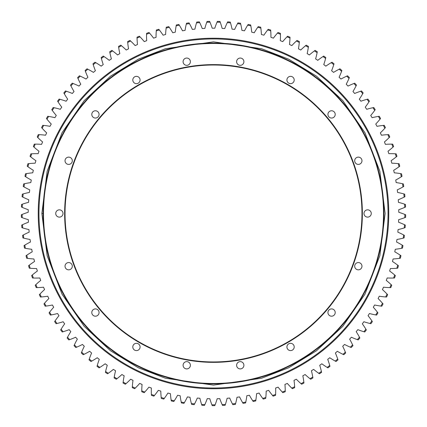 <?xml version="1.0" encoding="UTF-8"?>
<svg xmlns="http://www.w3.org/2000/svg" width="427" height="427" viewBox="0 0 427 427"><rect width="100%" height="100%" fill="white"/><g stroke="black" fill="none" stroke-linecap="round" stroke-linejoin="round"><path stroke-width="0.64" d="M213.5 41.851L261.554 48.715L288.705 59.209L316.476 76.177L342.806 100.628L364.936 132.717L379.849 171.232L385.127 213.479L379.849 255.725L364.936 294.246L342.806 326.329L316.476 350.78L288.705 367.754L261.554 378.242L213.5 385.111L165.446 378.242L138.295 367.754L110.524 350.78L84.194 326.329L62.064 294.246L47.151 255.725L41.873 213.479L47.151 171.232L62.064 132.717L84.194 100.628L110.524 76.177L138.295 59.209L165.446 48.715L213.5 41.851M213.5 38.216A175.267 175.267 0 0 0 38.233 213.479A175.267 175.267 0 0 0 213.5 388.746A175.267 175.267 0 0 0 388.767 213.479A175.267 175.267 0 0 0 213.5 38.216A175.267 175.267 0 0 1 388.767 213.479A175.267 175.267 0 0 1 213.5 388.746M35.943 278.062A75.728 75.728 0 0 1 33.37 278.02A191.344 191.344 0 0 1 32.308 274.983A75.728 75.728 0 0 1 37.384 271.022A185.275 185.275 0 0 1 36.594 268.551A75.728 75.728 0 0 1 30.162 268.257A191.344 191.344 0 0 1 29.271 265.172A75.728 75.728 0 0 1 34.55 261.484A185.275 185.275 0 0 1 33.893 258.975A75.728 75.728 0 0 1 27.488 258.34A191.344 191.344 0 0 1 26.762 255.207A75.728 75.728 0 0 1 32.233 251.813A185.275 185.275 0 0 1 31.71 249.267A75.728 75.728 0 0 1 25.348 248.29A191.344 191.344 0 0 1 24.787 245.125A75.728 75.728 0 0 1 30.434 242.024A185.275 185.275 0 0 1 30.055 239.456A75.728 75.728 0 0 1 23.752 238.138A191.344 191.344 0 0 1 23.362 234.946A75.728 75.728 0 0 1 29.169 232.16A185.275 185.275 0 0 1 28.924 229.577A75.728 75.728 0 0 1 22.7 227.917A191.344 191.344 0 0 1 22.487 224.709A75.728 75.728 0 0 1 28.433 222.237A185.275 185.275 0 0 1 28.326 219.643A75.728 75.728 0 0 1 22.199 217.658A191.344 191.344 0 0 1 22.156 214.439A75.728 75.728 0 0 1 28.225 212.288A185.275 185.275 0 0 1 28.262 209.694A75.728 75.728 0 0 1 22.252 207.383A191.344 191.344 0 0 1 22.38 204.17A75.728 75.728 0 0 1 28.556 202.35A185.275 185.275 0 0 1 28.732 199.756A75.728 75.728 0 0 1 22.855 197.125A191.344 191.344 0 0 1 23.154 193.922A75.728 75.728 0 0 1 29.42 192.438A185.275 185.275 0 0 1 29.735 189.86A75.728 75.728 0 0 1 24.008 186.914A191.344 191.344 0 0 1 24.483 183.738A75.728 75.728 0 0 1 30.819 182.585A185.275 185.275 0 0 1 31.267 180.029A75.728 75.728 0 0 1 25.705 176.783A191.344 191.344 0 0 1 26.351 173.634A75.728 75.728 0 0 1 32.74 172.823A185.275 185.275 0 0 1 33.327 170.298A75.728 75.728 0 0 1 27.947 166.754A191.344 191.344 0 0 1 28.758 163.642A75.728 75.728 0 0 1 35.179 163.183A185.275 185.275 0 0 1 35.905 160.685A75.728 75.728 0 0 1 30.723 156.864A191.344 191.344 0 0 1 31.699 153.8A75.728 75.728 0 0 1 38.136 153.683A185.275 185.275 0 0 1 38.996 151.233A75.728 75.728 0 0 1 34.027 147.134A191.344 191.344 0 0 1 35.163 144.129A75.728 75.728 0 0 1 41.6 144.358A185.275 185.275 0 0 1 42.588 141.956A75.728 75.728 0 0 1 37.843 137.595A191.344 191.344 0 0 1 39.145 134.654A75.728 75.728 0 0 1 45.561 135.226A185.275 185.275 0 0 1 46.671 132.882A75.728 75.728 0 0 1 42.172 128.276A191.344 191.344 0 0 1 43.629 125.41A75.728 75.728 0 0 1 50.002 126.328A185.275 185.275 0 0 1 51.24 124.043A75.728 75.728 0 0 1 46.991 119.202A191.344 191.344 0 0 1 48.598 116.422A75.728 75.728 0 0 1 54.918 117.676A185.275 185.275 0 0 1 56.273 115.466A75.728 75.728 0 0 1 52.291 110.401A191.344 191.344 0 0 1 54.048 107.705A75.728 75.728 0 0 1 60.287 109.301A185.275 185.275 0 0 1 61.76 107.166A75.728 75.728 0 0 1 58.056 101.898A191.344 191.344 0 0 1 59.956 99.299A75.728 75.728 0 0 1 66.1 101.226A185.275 185.275 0 0 1 67.685 99.176A75.728 75.728 0 0 1 64.274 93.716A191.344 191.344 0 0 1 66.302 91.223A75.728 75.728 0 0 1 72.339 93.476A185.275 185.275 0 0 1 74.031 91.511A75.728 75.728 0 0 1 70.914 85.875A191.344 191.344 0 0 1 73.081 83.5A75.728 75.728 0 0 1 78.984 86.073A185.275 185.275 0 0 1 80.778 84.204A75.728 75.728 0 0 1 77.97 78.408A191.344 191.344 0 0 1 80.26 76.15A75.728 75.728 0 0 1 86.014 79.038A185.275 185.275 0 0 1 87.909 77.266A75.728 75.728 0 0 1 85.416 71.325A191.344 191.344 0 0 1 87.823 69.195A75.728 75.728 0 0 1 93.417 72.387A185.275 185.275 0 0 1 95.402 70.722A75.728 75.728 0 0 1 93.23 64.658A191.344 191.344 0 0 1 95.749 62.657A75.728 75.728 0 0 1 101.162 66.148A185.275 185.275 0 0 1 103.238 64.584A75.728 75.728 0 0 1 101.391 58.414A191.344 191.344 0 0 1 104.012 56.556A75.728 75.728 0 0 1 109.232 60.33A185.275 185.275 0 0 1 111.388 58.883A75.728 75.728 0 0 1 109.878 52.622A191.344 191.344 0 0 1 112.595 50.904A75.728 75.728 0 0 1 117.601 54.95A185.275 185.275 0 0 1 119.832 53.626A75.728 75.728 0 0 1 118.663 47.29A191.344 191.344 0 0 1 121.465 45.721A75.728 75.728 0 0 1 126.248 50.034A185.275 185.275 0 0 1 128.548 48.827A75.728 75.728 0 0 1 127.716 42.438A191.344 191.344 0 0 1 130.603 41.024A75.728 75.728 0 0 1 135.151 45.588A185.275 185.275 0 0 1 137.51 44.504A75.728 75.728 0 0 1 137.024 38.083A191.344 191.344 0 0 1 139.981 36.823A75.728 75.728 0 0 1 144.273 41.622A185.275 185.275 0 0 1 146.691 40.666A75.728 75.728 0 0 1 146.546 34.229A191.344 191.344 0 0 1 149.567 33.13A75.728 75.728 0 0 1 153.597 38.152A185.275 185.275 0 0 1 156.063 37.33A75.728 75.728 0 0 1 156.266 30.893A191.344 191.344 0 0 1 159.34 29.959A75.728 75.728 0 0 1 163.098 35.19A185.275 185.275 0 0 1 165.601 34.502A75.728 75.728 0 0 1 166.151 28.086A191.344 191.344 0 0 1 169.268 27.317A75.728 75.728 0 0 1 172.738 32.746A185.275 185.275 0 0 1 175.273 32.19A75.728 75.728 0 0 1 176.17 25.812A191.344 191.344 0 0 1 179.329 25.209A75.728 75.728 0 0 1 182.5 30.813A185.275 185.275 0 0 1 185.062 30.397A75.728 75.728 0 0 1 186.295 24.077A191.344 191.344 0 0 1 189.481 23.65A75.728 75.728 0 0 1 192.347 29.415A185.275 185.275 0 0 1 194.931 29.137A75.728 75.728 0 0 1 196.5 22.893A191.344 191.344 0 0 1 199.708 22.631A75.728 75.728 0 0 1 202.259 28.545A185.275 185.275 0 0 1 204.853 28.406A75.728 75.728 0 0 1 206.753 22.252A191.344 191.344 0 0 1 209.972 22.167A75.728 75.728 0 0 1 212.203 28.209A185.275 185.275 0 0 1 214.797 28.209A75.728 75.728 0 0 1 217.028 22.167A191.344 191.344 0 0 1 220.247 22.252A75.728 75.728 0 0 1 222.147 28.406A185.275 185.275 0 0 1 224.741 28.545A75.728 75.728 0 0 1 227.292 22.631A191.344 191.344 0 0 1 230.5 22.893A75.728 75.728 0 0 1 232.069 29.137A185.275 185.275 0 0 1 234.653 29.415A75.728 75.728 0 0 1 237.519 23.65A191.344 191.344 0 0 1 240.705 24.077A75.728 75.728 0 0 1 241.938 30.397A185.275 185.275 0 0 1 244.5 30.813A75.728 75.728 0 0 1 247.671 25.209A191.344 191.344 0 0 1 250.83 25.812A75.728 75.728 0 0 1 251.727 32.19A185.275 185.275 0 0 1 254.262 32.746A75.728 75.728 0 0 1 257.732 27.317A191.344 191.344 0 0 1 260.849 28.086A75.728 75.728 0 0 1 261.399 34.502A185.275 185.275 0 0 1 263.902 35.19A75.728 75.728 0 0 1 267.66 29.959A191.344 191.344 0 0 1 270.734 30.893A75.728 75.728 0 0 1 270.937 37.33A185.275 185.275 0 0 1 273.403 38.152A75.728 75.728 0 0 1 277.433 33.13A191.344 191.344 0 0 1 280.454 34.229A75.728 75.728 0 0 1 280.309 40.666A185.275 185.275 0 0 1 282.727 41.622A75.728 75.728 0 0 1 287.019 36.823A191.344 191.344 0 0 1 289.976 38.083A75.728 75.728 0 0 1 289.49 44.504A185.275 185.275 0 0 1 291.849 45.588A75.728 75.728 0 0 1 296.397 41.024A191.344 191.344 0 0 1 299.284 42.438A75.728 75.728 0 0 1 298.452 48.827A185.275 185.275 0 0 1 300.752 50.034A75.728 75.728 0 0 1 305.535 45.721A191.344 191.344 0 0 1 308.337 47.29A75.728 75.728 0 0 1 307.168 53.626A185.275 185.275 0 0 1 309.399 54.95A75.728 75.728 0 0 1 314.405 50.904A191.344 191.344 0 0 1 317.122 52.622A75.728 75.728 0 0 1 315.612 58.883A185.275 185.275 0 0 1 317.768 60.33A75.728 75.728 0 0 1 322.988 56.556A191.344 191.344 0 0 1 325.609 58.414A75.728 75.728 0 0 1 323.762 64.584A185.275 185.275 0 0 1 325.838 66.148A75.728 75.728 0 0 1 331.251 62.657A191.344 191.344 0 0 1 333.77 64.658A75.728 75.728 0 0 1 331.598 70.722A185.275 185.275 0 0 1 333.583 72.387A75.728 75.728 0 0 1 339.177 69.195A191.344 191.344 0 0 1 341.584 71.325A75.728 75.728 0 0 1 339.091 77.266A185.275 185.275 0 0 1 340.986 79.038A75.728 75.728 0 0 1 346.74 76.15A191.344 191.344 0 0 1 349.03 78.408A75.728 75.728 0 0 1 346.222 84.204A185.275 185.275 0 0 1 348.016 86.073A75.728 75.728 0 0 1 353.919 83.5A191.344 191.344 0 0 1 356.086 85.875A75.728 75.728 0 0 1 352.969 91.511A185.275 185.275 0 0 1 354.661 93.476A75.728 75.728 0 0 1 360.698 91.223A191.344 191.344 0 0 1 362.726 93.716A75.728 75.728 0 0 1 359.315 99.176A185.275 185.275 0 0 1 360.9 101.226A75.728 75.728 0 0 1 367.044 99.299A191.344 191.344 0 0 1 368.944 101.898A75.728 75.728 0 0 1 365.24 107.166A185.275 185.275 0 0 1 366.713 109.301A75.728 75.728 0 0 1 372.952 107.705A191.344 191.344 0 0 1 374.709 110.401A75.728 75.728 0 0 1 370.727 115.466A185.275 185.275 0 0 1 372.082 117.676A75.728 75.728 0 0 1 378.402 116.422A191.344 191.344 0 0 1 380.009 119.202A75.728 75.728 0 0 1 375.76 124.043A185.275 185.275 0 0 1 376.998 126.328A75.728 75.728 0 0 1 383.371 125.41A191.344 191.344 0 0 1 384.828 128.276A75.728 75.728 0 0 1 380.329 132.882A185.275 185.275 0 0 1 381.439 135.226A75.728 75.728 0 0 1 387.855 134.654A191.344 191.344 0 0 1 389.157 137.595A75.728 75.728 0 0 1 384.412 141.956A185.275 185.275 0 0 1 385.4 144.358A75.728 75.728 0 0 1 391.837 144.129A191.344 191.344 0 0 1 392.973 147.134A75.728 75.728 0 0 1 388.004 151.233A185.275 185.275 0 0 1 388.864 153.683A75.728 75.728 0 0 1 395.301 153.8A191.344 191.344 0 0 1 396.277 156.864A75.728 75.728 0 0 1 391.095 160.685A185.275 185.275 0 0 1 391.821 163.183A75.728 75.728 0 0 1 398.242 163.642A191.344 191.344 0 0 1 399.053 166.754A75.728 75.728 0 0 1 393.673 170.298A185.275 185.275 0 0 1 394.26 172.823A75.728 75.728 0 0 1 400.649 173.634A191.344 191.344 0 0 1 401.295 176.783A75.728 75.728 0 0 1 395.733 180.029A185.275 185.275 0 0 1 396.181 182.585A75.728 75.728 0 0 1 402.517 183.738A191.344 191.344 0 0 1 402.992 186.914A75.728 75.728 0 0 1 397.265 189.86A185.275 185.275 0 0 1 397.58 192.438A75.728 75.728 0 0 1 403.846 193.922A191.344 191.344 0 0 1 404.145 197.125A75.728 75.728 0 0 1 398.268 199.756A185.275 185.275 0 0 1 398.444 202.35A75.728 75.728 0 0 1 404.62 204.17A191.344 191.344 0 0 1 404.748 207.383A75.728 75.728 0 0 1 398.738 209.694A185.275 185.275 0 0 1 398.775 212.288A75.728 75.728 0 0 1 404.844 214.439A191.344 191.344 0 0 1 404.801 217.658A75.728 75.728 0 0 1 398.674 219.643A185.275 185.275 0 0 1 398.567 222.237A75.728 75.728 0 0 1 404.513 224.709A191.344 191.344 0 0 1 404.3 227.917A75.728 75.728 0 0 1 398.076 229.577A185.275 185.275 0 0 1 397.831 232.16A75.728 75.728 0 0 1 403.638 234.946A191.344 191.344 0 0 1 403.248 238.138A75.728 75.728 0 0 1 396.945 239.456A185.275 185.275 0 0 1 396.566 242.024A75.728 75.728 0 0 1 402.213 245.125A191.344 191.344 0 0 1 401.652 248.29A75.728 75.728 0 0 1 395.29 249.267A185.275 185.275 0 0 1 394.767 251.813A75.728 75.728 0 0 1 400.238 255.207A191.344 191.344 0 0 1 399.512 258.34A75.728 75.728 0 0 1 393.107 258.975A185.275 185.275 0 0 1 392.45 261.484A75.728 75.728 0 0 1 397.729 265.172A191.344 191.344 0 0 1 396.838 268.257A75.728 75.728 0 0 1 390.406 268.551A185.275 185.275 0 0 1 389.616 271.022A75.728 75.728 0 0 1 394.692 274.983A191.344 191.344 0 0 1 393.63 278.02A75.728 75.728 0 0 1 387.193 277.966A185.275 185.275 0 0 1 386.275 280.395A75.728 75.728 0 0 1 391.127 284.622A191.344 191.344 0 0 1 389.91 287.595A75.728 75.728 0 0 1 383.483 287.195A185.275 185.275 0 0 1 382.432 289.57A75.728 75.728 0 0 1 387.054 294.054A191.344 191.344 0 0 1 385.677 296.957A75.728 75.728 0 0 1 379.277 296.215A185.275 185.275 0 0 1 378.103 298.526A75.728 75.728 0 0 1 382.48 303.255A191.344 191.344 0 0 1 380.948 306.079A75.728 75.728 0 0 1 374.602 304.99A185.275 185.275 0 0 1 373.299 307.243A75.728 75.728 0 0 1 377.415 312.196A191.344 191.344 0 0 1 375.733 314.934A75.728 75.728 0 0 1 369.456 313.509A185.275 185.275 0 0 1 368.037 315.681A75.728 75.728 0 0 1 371.88 320.848A191.344 191.344 0 0 1 370.054 323.495A75.728 75.728 0 0 1 363.863 321.734A185.275 185.275 0 0 1 362.331 323.831A75.728 75.728 0 0 1 365.891 329.196A191.344 191.344 0 0 1 363.927 331.742A75.728 75.728 0 0 1 357.831 329.649A185.275 185.275 0 0 1 356.193 331.662A75.728 75.728 0 0 1 359.459 337.207A191.344 191.344 0 0 1 357.362 339.646A75.728 75.728 0 0 1 351.389 337.229A185.275 185.275 0 0 1 349.644 339.15A75.728 75.728 0 0 1 352.606 344.867A191.344 191.344 0 0 1 350.38 347.183A75.728 75.728 0 0 1 344.546 344.45A185.275 185.275 0 0 1 342.7 346.276A75.728 75.728 0 0 1 345.352 352.142A191.344 191.344 0 0 1 343.004 354.341A75.728 75.728 0 0 1 337.33 351.298A185.275 185.275 0 0 1 335.387 353.017A75.728 75.728 0 0 1 337.72 359.022A191.344 191.344 0 0 1 335.259 361.087A75.728 75.728 0 0 1 329.756 357.746A185.275 185.275 0 0 1 327.722 359.363A75.728 75.728 0 0 1 329.729 365.48A191.344 191.344 0 0 1 327.162 367.412A75.728 75.728 0 0 1 321.841 363.777A185.275 185.275 0 0 1 319.727 365.282A75.728 75.728 0 0 1 321.403 371.501A191.344 191.344 0 0 1 318.734 373.289A75.728 75.728 0 0 1 313.621 369.376A185.275 185.275 0 0 1 311.427 370.764A75.728 75.728 0 0 1 312.767 377.062A191.344 191.344 0 0 1 310.002 378.706A75.728 75.728 0 0 1 305.108 374.527A185.275 185.275 0 0 1 302.839 375.792A75.728 75.728 0 0 1 303.843 382.154A191.344 191.344 0 0 1 300.998 383.649A75.728 75.728 0 0 1 296.327 379.213A185.275 185.275 0 0 1 294 380.356A75.728 75.728 0 0 1 294.657 386.761A191.344 191.344 0 0 1 291.737 388.1A75.728 75.728 0 0 1 287.312 383.419A185.275 185.275 0 0 1 284.926 384.433A75.728 75.728 0 0 1 285.241 390.87A191.344 191.344 0 0 1 282.252 392.05A75.728 75.728 0 0 1 278.084 387.134A185.275 185.275 0 0 1 275.65 388.026A75.728 75.728 0 0 1 275.618 394.463A191.344 191.344 0 0 1 272.565 395.482A75.728 75.728 0 0 1 268.674 390.353A185.275 185.275 0 0 1 266.186 391.105A75.728 75.728 0 0 1 265.813 397.537A191.344 191.344 0 0 1 262.712 398.391A75.728 75.728 0 0 1 259.098 393.059A185.275 185.275 0 0 1 256.579 393.678A75.728 75.728 0 0 1 255.858 400.078A191.344 191.344 0 0 1 252.715 400.766A75.728 75.728 0 0 1 249.395 395.247A185.275 185.275 0 0 1 246.843 395.733A75.728 75.728 0 0 1 245.781 402.085A191.344 191.344 0 0 1 242.605 402.597A75.728 75.728 0 0 1 239.584 396.913A185.275 185.275 0 0 1 237.012 397.259A75.728 75.728 0 0 1 235.608 403.542A191.344 191.344 0 0 1 232.411 403.889A75.728 75.728 0 0 1 229.699 398.049A185.275 185.275 0 0 1 227.116 398.258A75.728 75.728 0 0 1 225.376 404.454A191.344 191.344 0 0 1 222.163 404.631A75.728 75.728 0 0 1 219.772 398.653A185.275 185.275 0 0 1 217.178 398.722A75.728 75.728 0 0 1 215.107 404.817A191.344 191.344 0 0 1 211.893 404.817A75.728 75.728 0 0 1 209.822 398.722A185.275 185.275 0 0 1 207.228 398.653A75.728 75.728 0 0 1 204.837 404.631A191.344 191.344 0 0 1 201.624 404.454A75.728 75.728 0 0 1 199.884 398.258A185.275 185.275 0 0 1 197.301 398.049A75.728 75.728 0 0 1 194.589 403.889A191.344 191.344 0 0 1 191.392 403.542A75.728 75.728 0 0 1 189.988 397.259A185.275 185.275 0 0 1 187.416 396.913A75.728 75.728 0 0 1 184.395 402.597A191.344 191.344 0 0 1 181.219 402.085A75.728 75.728 0 0 1 180.157 395.733A185.275 185.275 0 0 1 177.605 395.247A75.728 75.728 0 0 1 174.285 400.766A191.344 191.344 0 0 1 171.142 400.078A75.728 75.728 0 0 1 170.421 393.678A185.275 185.275 0 0 1 167.902 393.059A75.728 75.728 0 0 1 164.288 398.391A191.344 191.344 0 0 1 161.187 397.537A75.728 75.728 0 0 1 160.814 391.105A185.275 185.275 0 0 1 158.326 390.353A75.728 75.728 0 0 1 154.435 395.482A191.344 191.344 0 0 1 151.382 394.463A75.728 75.728 0 0 1 151.35 388.026A185.275 185.275 0 0 1 148.916 387.134A75.728 75.728 0 0 1 144.748 392.05A191.344 191.344 0 0 1 141.759 390.87A75.728 75.728 0 0 1 142.074 384.433A185.275 185.275 0 0 1 139.688 383.419A75.728 75.728 0 0 1 135.263 388.1A191.344 191.344 0 0 1 132.343 386.761A75.728 75.728 0 0 1 133 380.356A185.275 185.275 0 0 1 130.673 379.213A75.728 75.728 0 0 1 126.002 383.649A191.344 191.344 0 0 1 123.157 382.154A75.728 75.728 0 0 1 124.161 375.792A185.275 185.275 0 0 1 121.892 374.527A75.728 75.728 0 0 1 116.998 378.706A191.344 191.344 0 0 1 114.233 377.062A75.728 75.728 0 0 1 115.573 370.764A185.275 185.275 0 0 1 113.379 369.376A75.728 75.728 0 0 1 108.266 373.289A191.344 191.344 0 0 1 105.597 371.501A75.728 75.728 0 0 1 107.273 365.282A185.275 185.275 0 0 1 105.159 363.777A75.728 75.728 0 0 1 99.838 367.412A191.344 191.344 0 0 1 97.271 365.48A75.728 75.728 0 0 1 99.277 359.363A185.275 185.275 0 0 1 97.244 357.746A75.728 75.728 0 0 1 91.741 361.087A191.344 191.344 0 0 1 89.28 359.022A75.728 75.728 0 0 1 91.613 353.017A185.275 185.275 0 0 1 89.67 351.298A75.728 75.728 0 0 1 83.996 354.341A191.344 191.344 0 0 1 81.648 352.142A75.728 75.728 0 0 1 84.3 346.276A185.275 185.275 0 0 1 82.454 344.45A75.728 75.728 0 0 1 76.62 347.183A191.344 191.344 0 0 1 74.394 344.867A75.728 75.728 0 0 1 77.356 339.15A185.275 185.275 0 0 1 75.611 337.229A75.728 75.728 0 0 1 69.638 339.646A191.344 191.344 0 0 1 67.541 337.207A75.728 75.728 0 0 1 70.807 331.662A185.275 185.275 0 0 1 69.169 329.649A75.728 75.728 0 0 1 63.073 331.742A191.344 191.344 0 0 1 61.109 329.196A75.728 75.728 0 0 1 64.669 323.831A185.275 185.275 0 0 1 63.137 321.734A75.728 75.728 0 0 1 56.946 323.495A191.344 191.344 0 0 1 55.12 320.848A75.728 75.728 0 0 1 58.963 315.681A185.275 185.275 0 0 1 57.544 313.509A75.728 75.728 0 0 1 51.267 314.934A191.344 191.344 0 0 1 49.585 312.196A75.728 75.728 0 0 1 53.701 307.243A185.275 185.275 0 0 1 52.398 304.99A75.728 75.728 0 0 1 46.052 306.079A191.344 191.344 0 0 1 44.52 303.255A75.728 75.728 0 0 1 48.897 298.526A185.275 185.275 0 0 1 47.723 296.215A75.728 75.728 0 0 1 41.323 296.957A191.344 191.344 0 0 1 39.946 294.054A75.728 75.728 0 0 1 44.568 289.57A185.275 185.275 0 0 1 43.517 287.195A75.728 75.728 0 0 1 37.09 287.595A191.344 191.344 0 0 1 35.873 284.622A75.728 75.728 0 0 1 40.725 280.395A185.275 185.275 0 0 1 39.807 277.966A75.728 75.728 0 0 1 35.943 278.062M32.308 274.983L31.646 275.554A192.155 192.155 0 0 0 32.495 277.988L33.37 278.02M399.512 258.34L400.377 258.212A192.155 192.155 0 0 0 400.958 255.704L400.238 255.207M402.213 245.125L402.955 245.578A192.155 192.155 0 0 1 402.506 248.114L401.652 248.29M403.638 234.946L404.406 235.362A192.155 192.155 0 0 1 404.091 237.919L403.248 238.138M404.513 224.709L405.303 225.082A192.155 192.155 0 0 1 405.132 227.655L404.3 227.917M404.844 214.439L405.65 214.77A192.155 192.155 0 0 1 405.618 217.348L404.801 217.658M404.62 204.17L405.442 204.458A192.155 192.155 0 0 1 405.549 207.031L404.748 207.383M403.846 193.922L404.684 194.168A192.155 192.155 0 0 1 404.924 196.73L404.145 197.125M402.517 183.738L403.371 183.93A192.155 192.155 0 0 1 403.75 186.482L402.992 186.914M400.649 173.634L401.508 173.784A192.155 192.155 0 0 1 402.026 176.308L401.295 176.783M398.242 163.642L399.106 163.749A192.155 192.155 0 0 1 399.757 166.242L399.053 166.754M395.301 153.8L396.171 153.859A192.155 192.155 0 0 1 396.955 156.314L396.277 156.864M391.837 144.129L392.707 144.139A192.155 192.155 0 0 1 393.619 146.546L392.973 147.134M387.855 134.654L388.725 134.622A192.155 192.155 0 0 1 389.766 136.976L389.157 137.595M383.371 125.41L384.241 125.33A192.155 192.155 0 0 1 385.405 127.625L384.828 128.276M378.402 116.422L379.261 116.288A192.155 192.155 0 0 1 380.553 118.519L380.009 119.202M372.952 107.705L373.806 107.535A192.155 192.155 0 0 1 375.21 109.691L374.709 110.401M367.044 99.299L367.887 99.08A192.155 192.155 0 0 1 369.408 101.162L368.944 101.898M360.698 91.223L361.525 90.956A192.155 192.155 0 0 1 363.153 92.953L362.726 93.716M353.919 83.5L354.736 83.19A192.155 192.155 0 0 1 356.47 85.096L356.086 85.875M346.74 76.15L347.541 75.798A192.155 192.155 0 0 1 349.371 77.607L349.03 78.408M339.177 69.195L339.956 68.8A192.155 192.155 0 0 1 341.883 70.508L341.584 71.325M331.251 62.657L332.009 62.219A192.155 192.155 0 0 1 334.026 63.82L333.77 64.658M322.988 56.556L323.719 56.076A192.155 192.155 0 0 1 325.817 57.57L325.609 58.414M314.405 50.904L315.11 50.391A192.155 192.155 0 0 1 317.288 51.763L317.122 52.622M305.535 45.721L306.207 45.171A192.155 192.155 0 0 1 308.454 46.426L308.337 47.29M296.397 41.024L297.043 40.437A192.155 192.155 0 0 1 299.354 41.574L299.284 42.438M287.019 36.823L287.633 36.204A192.155 192.155 0 0 1 290.002 37.213L289.976 38.083M277.433 33.13L278.009 32.479A192.155 192.155 0 0 1 280.427 33.359L280.454 34.229M267.66 29.959L268.199 29.276A192.155 192.155 0 0 1 270.665 30.023L270.734 30.893M257.732 27.317L258.234 26.607A192.155 192.155 0 0 1 260.737 27.221L260.849 28.086M247.671 25.209L248.14 24.472A192.155 192.155 0 0 1 250.67 24.953L250.83 25.812M237.519 23.65L237.946 22.887A192.155 192.155 0 0 1 240.497 23.234L240.705 24.077M227.292 22.631L227.676 21.852A192.155 192.155 0 0 1 230.244 22.055L230.5 22.893M217.028 22.167L217.37 21.366A192.155 192.155 0 0 1 219.948 21.435L220.247 22.252M206.753 22.252L207.052 21.435A192.155 192.155 0 0 1 209.63 21.366L209.972 22.167M196.5 22.893L196.756 22.055A192.155 192.155 0 0 1 199.324 21.852L199.708 22.631M186.295 24.077L186.503 23.234A192.155 192.155 0 0 1 189.054 22.887L189.481 23.65M176.17 25.812L176.33 24.953A192.155 192.155 0 0 1 178.86 24.472L179.329 25.209M166.151 28.086L166.263 27.221A192.155 192.155 0 0 1 168.766 26.607L169.268 27.317M156.266 30.893L156.335 30.023A192.155 192.155 0 0 1 158.801 29.276L159.34 29.959M146.546 34.229L146.573 33.359A192.155 192.155 0 0 1 148.991 32.479L149.567 33.13M137.024 38.083L136.998 37.213A192.155 192.155 0 0 1 139.367 36.204L139.981 36.823M127.716 42.438L127.646 41.574A192.155 192.155 0 0 1 129.957 40.437L130.603 41.024M118.663 47.29L118.546 46.426A192.155 192.155 0 0 1 120.793 45.171L121.465 45.721M109.878 52.622L109.712 51.763A192.155 192.155 0 0 1 111.89 50.391L112.595 50.904M101.391 58.414L101.183 57.57A192.155 192.155 0 0 1 103.281 56.076L104.012 56.556M93.23 64.658L92.974 63.82A192.155 192.155 0 0 1 94.991 62.219L95.749 62.657M85.416 71.325L85.117 70.508A192.155 192.155 0 0 1 87.044 68.8L87.823 69.195M77.97 78.408L77.629 77.607A192.155 192.155 0 0 1 79.459 75.798L80.26 76.15M70.914 85.875L70.53 85.096A192.155 192.155 0 0 1 72.264 83.19L73.081 83.5M64.274 93.716L63.847 92.953A192.155 192.155 0 0 1 65.475 90.956L66.302 91.223M58.056 101.898L57.592 101.162A192.155 192.155 0 0 1 59.113 99.08L59.956 99.299M52.291 110.401L51.79 109.691A192.155 192.155 0 0 1 53.194 107.535L54.048 107.705M46.991 119.202L46.447 118.519A192.155 192.155 0 0 1 47.739 116.288L48.598 116.422M42.172 128.276L41.595 127.625A192.155 192.155 0 0 1 42.759 125.33L43.629 125.41M37.843 137.595L37.234 136.976A192.155 192.155 0 0 1 38.275 134.622L39.145 134.654M34.027 147.134L33.381 146.546A192.155 192.155 0 0 1 34.293 144.139L35.163 144.129M30.723 156.864L30.045 156.314A192.155 192.155 0 0 1 30.829 153.859L31.699 153.8M27.947 166.754L27.243 166.242A192.155 192.155 0 0 1 27.894 163.749L28.758 163.642M25.705 176.783L24.974 176.308A192.155 192.155 0 0 1 25.492 173.784L26.351 173.634M24.008 186.914L23.25 186.482A192.155 192.155 0 0 1 23.629 183.93L24.483 183.738M22.855 197.125L22.076 196.73A192.155 192.155 0 0 1 22.316 194.168L23.154 193.922M22.252 207.383L21.451 207.031A192.155 192.155 0 0 1 21.558 204.458L22.38 204.17M22.199 217.658L21.382 217.348A192.155 192.155 0 0 1 21.35 214.77L22.156 214.439M22.7 227.917L21.868 227.655A192.155 192.155 0 0 1 21.697 225.082L22.487 224.709M23.752 238.138L22.909 237.919A192.155 192.155 0 0 1 22.594 235.362L23.362 234.946M25.348 248.29L24.494 248.114A192.155 192.155 0 0 1 24.045 245.578L24.787 245.125M27.488 258.34L26.623 258.212A192.155 192.155 0 0 1 26.042 255.704L26.762 255.207M30.162 268.257L29.292 268.177A192.155 192.155 0 0 1 28.577 265.701L29.271 265.172M37.09 287.595L36.22 287.606A192.155 192.155 0 0 1 35.244 285.225L35.873 284.622M41.323 296.957L40.453 297.016A192.155 192.155 0 0 1 39.348 294.689L39.946 294.054M46.052 306.079L45.187 306.186A192.155 192.155 0 0 1 43.96 303.923L44.52 303.255M51.267 314.934L50.407 315.089A192.155 192.155 0 0 1 49.057 312.89L49.585 312.196M56.946 323.495L56.097 323.693A192.155 192.155 0 0 1 54.635 321.574L55.12 320.848M63.073 331.742L62.241 331.982A192.155 192.155 0 0 1 60.661 329.948L61.109 329.196M69.638 339.646L68.816 339.935A192.155 192.155 0 0 1 67.135 337.981L67.541 337.207M76.62 347.183L75.814 347.514A192.155 192.155 0 0 1 74.031 345.656L74.394 344.867M83.996 354.341L83.206 354.714A192.155 192.155 0 0 1 81.327 352.953L81.648 352.142M91.741 361.087L90.972 361.504A192.155 192.155 0 0 1 89.003 359.849L89.28 359.022M99.838 367.412L99.096 367.866A192.155 192.155 0 0 1 97.036 366.318L97.271 365.48M108.266 373.289L107.551 373.785A192.155 192.155 0 0 1 105.41 372.349L105.597 371.501M116.998 378.706L116.304 379.24A192.155 192.155 0 0 1 114.094 377.922L114.233 377.062M126.002 383.649L125.346 384.22A192.155 192.155 0 0 1 123.061 383.024L123.157 382.154M135.263 388.1L134.633 388.703A192.155 192.155 0 0 1 132.295 387.631L132.343 386.761M144.748 392.05L144.155 392.685A192.155 192.155 0 0 1 141.759 391.74L141.759 390.87M154.435 395.482L153.875 396.149A192.155 192.155 0 0 1 151.43 395.333L151.382 394.463M164.288 398.391L163.765 399.085A192.155 192.155 0 0 1 161.283 398.402L161.187 397.537M174.285 400.766L173.8 401.487A192.155 192.155 0 0 1 171.28 400.942L171.142 400.078M184.395 402.597L183.946 403.35A192.155 192.155 0 0 1 181.406 402.933L181.219 402.085M194.589 403.889L194.184 404.663A192.155 192.155 0 0 1 191.622 404.385L191.392 403.542M204.837 404.631L204.474 405.42A192.155 192.155 0 0 1 201.902 405.287L201.624 404.454M215.107 404.817L214.786 405.629A192.155 192.155 0 0 1 212.214 405.629L211.893 404.817M225.376 404.454L225.098 405.287A192.155 192.155 0 0 1 222.526 405.42L222.163 404.631M235.608 403.542L235.378 404.385A192.155 192.155 0 0 1 232.816 404.663L232.411 403.889M245.781 402.085L245.594 402.933A192.155 192.155 0 0 1 243.054 403.35L242.605 402.597M255.858 400.078L255.72 400.942A192.155 192.155 0 0 1 253.2 401.487L252.715 400.766M265.813 397.537L265.717 398.402A192.155 192.155 0 0 1 263.235 399.085L262.712 398.391M275.618 394.463L275.57 395.333A192.155 192.155 0 0 1 273.125 396.149L272.565 395.482M285.241 390.87L285.241 391.74A192.155 192.155 0 0 1 282.845 392.685L282.252 392.05M294.657 386.761L294.705 387.631A192.155 192.155 0 0 1 292.367 388.703L291.737 388.1M303.843 382.154L303.939 383.024A192.155 192.155 0 0 1 301.654 384.22L300.998 383.649M312.767 377.062L312.906 377.922A192.155 192.155 0 0 1 310.696 379.24L310.002 378.706M321.403 371.501L321.59 372.349A192.155 192.155 0 0 1 319.449 373.785L318.734 373.289M329.729 365.48L329.964 366.318A192.155 192.155 0 0 1 327.904 367.866L327.162 367.412M337.72 359.022L337.997 359.849A192.155 192.155 0 0 1 336.028 361.504L335.259 361.087M345.352 352.142L345.673 352.953A192.155 192.155 0 0 1 343.794 354.714L343.004 354.341M352.606 344.867L352.969 345.656A192.155 192.155 0 0 1 351.186 347.514L350.38 347.183M359.459 337.207L359.865 337.981A192.155 192.155 0 0 1 358.184 339.935L357.362 339.646M365.891 329.196L366.339 329.948A192.155 192.155 0 0 1 364.759 331.982L363.927 331.742M371.88 320.848L372.365 321.574A192.155 192.155 0 0 1 370.903 323.693L370.054 323.495M377.415 312.196L377.943 312.89A192.155 192.155 0 0 1 376.593 315.089L375.733 314.934M382.48 303.255L383.04 303.923A192.155 192.155 0 0 1 381.813 306.186L380.948 306.079M387.054 294.054L387.652 294.689A192.155 192.155 0 0 1 386.547 297.016L385.677 296.957M391.127 284.622L391.756 285.225A192.155 192.155 0 0 1 390.78 287.606L389.91 287.595M394.692 274.983L395.354 275.554A192.155 192.155 0 0 1 394.505 277.988L393.63 278.02M397.729 265.172L398.423 265.701A192.155 192.155 0 0 1 397.708 268.177L396.838 268.257M213.5 64.61A148.868 148.868 0 0 0 64.632 213.479A148.868 148.868 0 0 0 213.5 362.352A148.868 148.868 0 0 0 362.368 213.479A148.868 148.868 0 0 0 213.5 64.61M213.5 65.016A148.463 148.463 0 0 0 65.037 213.479A148.463 148.463 0 0 0 213.5 361.947A148.463 148.463 0 0 0 361.963 213.479A148.463 148.463 0 0 0 213.5 65.016M383.505 213.479A170.005 170.005 0 0 1 213.5 383.489A170.005 170.005 0 0 1 43.495 213.479A170.005 170.005 0 0 1 213.5 43.474A170.005 170.005 0 0 1 383.505 213.479M43.09 213.479A170.41 170.41 0 0 0 213.5 383.889A170.41 170.41 0 0 0 383.91 213.479A170.41 170.41 0 0 0 213.5 43.068A170.41 170.41 0 0 0 43.09 213.479L42.481 213.479M59.374 209.838A3.64 3.64 0 0 0 55.729 213.479A3.64 3.64 0 0 0 59.374 217.119A3.64 3.64 0 0 0 63.015 213.479A3.64 3.64 0 0 0 59.374 209.838M68.667 157.125A3.64 3.64 0 0 0 65.027 160.765A3.64 3.64 0 0 0 68.667 164.406A3.64 3.64 0 0 0 72.307 160.765A3.64 3.64 0 0 0 68.667 157.125M95.429 110.769A3.64 3.64 0 0 0 91.789 114.409A3.64 3.64 0 0 0 95.429 118.049A3.64 3.64 0 0 0 99.069 114.409A3.64 3.64 0 0 0 95.429 110.769M136.437 76.358A3.64 3.64 0 0 0 132.797 80.004A3.64 3.64 0 0 0 136.437 83.644A3.64 3.64 0 0 0 140.077 80.004A3.64 3.64 0 0 0 136.437 76.358M186.738 58.051A3.64 3.64 0 0 0 183.098 61.696A3.64 3.64 0 0 0 186.738 65.336A3.64 3.64 0 0 0 190.378 61.696A3.64 3.64 0 0 0 186.738 58.051M240.262 58.051A3.64 3.64 0 0 0 236.622 61.696A3.64 3.64 0 0 0 240.262 65.336A3.64 3.64 0 0 0 243.902 61.696A3.64 3.64 0 0 0 240.262 58.051M290.563 76.358A3.64 3.64 0 0 0 286.923 80.004A3.64 3.64 0 0 0 290.563 83.644A3.64 3.64 0 0 0 294.203 80.004A3.64 3.64 0 0 0 290.563 76.358M331.571 110.769A3.64 3.64 0 0 0 327.931 114.409A3.64 3.64 0 0 0 331.571 118.049A3.64 3.64 0 0 0 335.211 114.409A3.64 3.64 0 0 0 331.571 110.769M358.333 157.125A3.64 3.64 0 0 0 354.693 160.765A3.64 3.64 0 0 0 358.333 164.406A3.64 3.64 0 0 0 361.973 160.765A3.64 3.64 0 0 0 358.333 157.125M367.626 209.838A3.64 3.64 0 0 0 363.985 213.479A3.64 3.64 0 0 0 367.626 217.119A3.64 3.64 0 0 0 371.271 213.479A3.64 3.64 0 0 0 367.626 209.838M358.333 262.557A3.64 3.64 0 0 0 354.693 266.197A3.64 3.64 0 0 0 358.333 269.837A3.64 3.64 0 0 0 361.973 266.197A3.64 3.64 0 0 0 358.333 262.557M331.571 308.913A3.64 3.64 0 0 0 327.931 312.553A3.64 3.64 0 0 0 331.571 316.193A3.64 3.64 0 0 0 335.211 312.553A3.64 3.64 0 0 0 331.571 308.913M290.563 343.319A3.64 3.64 0 0 0 286.923 346.959A3.64 3.64 0 0 0 290.563 350.599A3.64 3.64 0 0 0 294.203 346.959A3.64 3.64 0 0 0 290.563 343.319M240.262 361.626A3.64 3.64 0 0 0 236.622 365.266A3.64 3.64 0 0 0 240.262 368.907A3.64 3.64 0 0 0 243.902 365.266A3.64 3.64 0 0 0 240.262 361.626M186.738 361.626A3.64 3.64 0 0 0 183.098 365.266A3.64 3.64 0 0 0 186.738 368.907A3.64 3.64 0 0 0 190.378 365.266A3.64 3.64 0 0 0 186.738 361.626M136.437 343.319A3.64 3.64 0 0 0 132.797 346.959A3.64 3.64 0 0 0 136.437 350.599A3.64 3.64 0 0 0 140.077 346.959A3.64 3.64 0 0 0 136.437 343.319M95.429 308.913A3.64 3.64 0 0 0 91.789 312.553A3.64 3.64 0 0 0 95.429 316.193A3.64 3.64 0 0 0 99.069 312.553A3.64 3.64 0 0 0 95.429 308.913M68.667 262.557A3.64 3.64 0 0 0 65.027 266.197A3.64 3.64 0 0 0 68.667 269.837A3.64 3.64 0 0 0 72.307 266.197A3.64 3.64 0 0 0 68.667 262.557M213.5 38.948A174.536 174.536 0 0 0 38.964 213.479A174.536 174.536 0 0 0 213.5 388.015A174.536 174.536 0 0 0 388.036 213.479A174.536 174.536 0 0 0 213.5 38.948"/></g></svg>
